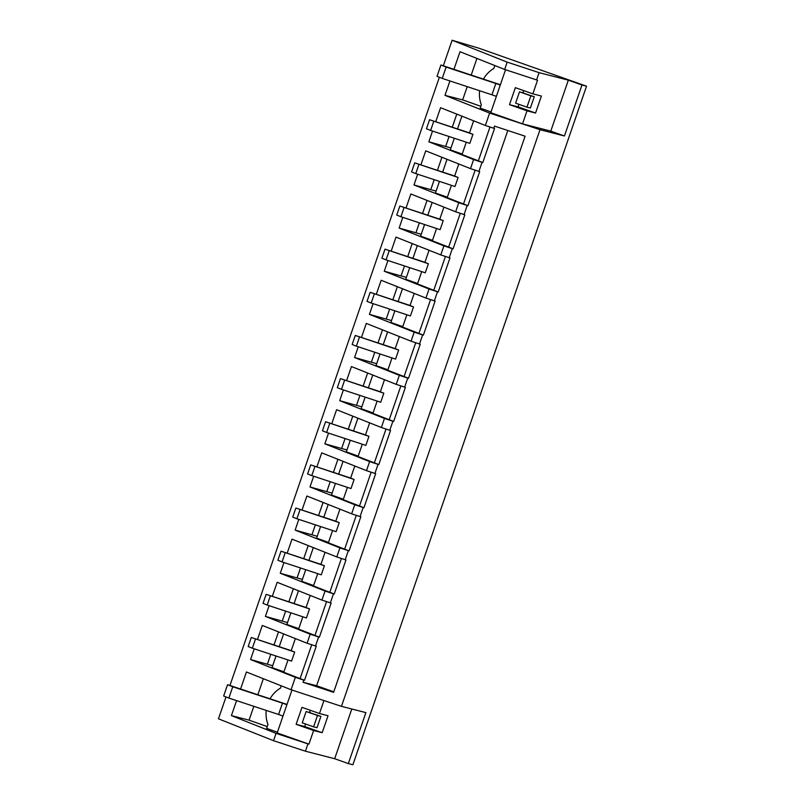 <?xml version="1.0" encoding="UTF-8"?>
<svg xmlns="http://www.w3.org/2000/svg" width="805" height="805" viewBox="0 0 805 805"><rect width="100%" height="100%" fill="white"/><g stroke="black" fill="none" stroke-linecap="round" stroke-linejoin="round"><path stroke-width="1.21" d="M586.533 86.185L581.985 85.018L564.436 135.975L550.781 131.124L522.515 123.859L527.003 110.838L509.505 104.66L515.351 87.675L532.85 93.843L537.539 80.228L504.655 69.451L507.18 62.126L452.118 40.25L478.844 48.189L586.533 86.185L352.882 764.75L348.334 763.583L365.883 712.616L341.451 706.337L291.078 689.734L246.431 671.994L240.584 688.989M564.436 135.975L540.004 129.696L489.631 113.082L444.994 95.352L462.654 99.89L480.827 106.3M341.451 706.337L540.004 129.696M333.783 691.807L316.617 685.749L303.032 682.258L333.602 692.34L525.091 136.196L494.522 126.113L493.787 128.257L485.365 125.479L489.631 113.082M303.032 682.258L303.767 680.114L295.344 677.337L291.078 689.734M348.334 763.583L334.679 758.723L305.417 751.206L273.529 740.691L218.467 718.815L225.994 696.949M273.529 740.691L276.055 733.365L231.407 715.625L236.579 700.632M272.674 665.725L250.556 659.547L295.344 677.337M250.556 659.547L254.249 648.82M257.459 639.512L262.299 625.445L307.087 643.235L310.197 634.189L265.419 616.399L269.112 605.672M272.311 596.364L277.162 582.297L321.94 600.087L325.059 591.041L280.271 573.251L283.964 562.534M287.174 553.216L292.014 539.149L336.792 556.939L339.911 547.893L295.133 530.103L298.826 519.386M302.026 510.068L306.876 496.011L351.654 513.801L353.214 509.273L354.764 504.745L309.985 486.955L313.678 476.238M316.888 466.92L321.728 452.863L366.506 470.653L369.626 461.607L324.848 443.817L328.531 433.09M331.741 423.782L336.581 409.715L381.369 427.505L382.928 422.977L384.478 418.459L339.7 400.669L343.393 389.942M346.603 380.634L351.443 366.567L396.221 384.357L399.34 375.311L354.552 357.521L358.245 346.794M361.455 337.486L366.295 323.419L411.083 341.209L414.193 332.163L369.415 314.373L373.107 303.656M376.307 294.338L381.157 280.271L425.936 298.061L429.055 289.015L384.267 271.225L387.96 260.508M391.17 251.19L396.01 237.123L440.788 254.923L443.907 245.867L399.129 228.077L402.822 217.36M406.022 208.042L410.862 193.985L455.65 211.775L457.21 207.247L458.759 202.729L413.981 184.939L417.674 174.212M420.884 164.904L425.724 150.837L470.502 168.627L473.622 159.581L428.844 141.791L432.526 131.064M435.736 121.756L440.577 107.689L485.365 125.479M504.655 69.451L460.017 51.721L453.96 69.311M449.945 80.953L444.994 95.352M229.948 685.478L439.369 77.27M443.314 65.799L452.118 40.25M253.847 706.317L249.077 720.163L231.407 715.625M263.346 678.716L257.852 694.685M267.25 726.573L249.077 720.163M281.277 685.84L280.502 688.074A29.161 27.863 -75.6 0 0 270.088 698.72M266.244 710.413A29.161 27.863 -75.6 0 0 267.974 724.46L266.626 728.384L277.433 732.198M323.942 700.571L319.474 713.522L301.976 707.354L296.129 724.339L313.628 730.507L308.939 744.132L277.182 732.932L291.963 690.026M319.474 713.522L328.027 715.726L322.181 732.711L313.628 730.507M305.417 751.206L307.943 743.88L308.939 744.132M334.679 758.723L351.805 709.004M581.985 85.018L568.33 80.158L539.068 72.641L507.18 62.126M550.781 131.124L568.33 80.158M505.54 69.743L490.768 112.65L522.515 123.859M491.02 111.925L480.203 108.112L481.35 104.781A29.161 27.863 -75.6 0 1 479.609 90.734M303.767 680.114L304.521 680.306L316.264 646.214L315.51 646.013L318.619 636.966L319.384 637.158L331.127 603.066L330.362 602.865L333.481 593.818L334.236 594.02L345.979 559.918L345.224 559.727L348.334 550.67L349.098 550.872L360.831 516.77L360.077 516.579L363.196 507.532L363.951 507.724L375.694 473.622L374.939 473.431L376.488 468.902L378.048 464.384L378.803 464.576L390.546 430.474L389.791 430.283L391.351 425.754L392.91 421.236L393.665 421.428L405.408 387.336L404.643 387.135L407.763 378.088L408.517 378.28L420.26 344.188L419.506 343.987L422.615 334.94L423.38 335.142L435.123 301.04L434.358 300.839L437.477 291.792L438.232 291.994L449.975 257.892L449.22 257.701L450.77 253.173L452.329 248.654L453.094 248.846L464.827 214.744L464.072 214.553L467.192 205.506L467.947 205.698L479.689 171.596L478.925 171.405L482.044 162.358L482.799 162.55L494.542 128.448L493.787 128.257M316.617 685.749L507.804 130.491M288.009 659.949L283.773 672.266L304.521 680.306M276.024 656.005L272.02 667.607L283.924 671.813M307.943 743.88L276.055 733.365M267.481 663.894L270.792 654.274M273.992 644.966L278.5 631.885M315.51 646.013L307.087 643.235M318.619 636.966L310.197 634.189M302.861 616.811L298.625 629.118L319.384 637.158M290.877 612.857L286.882 624.469L298.786 628.665M265.419 616.399L287.526 622.577M282.334 620.746L285.644 611.126M288.854 601.818L293.352 588.737M330.362 602.865L321.94 600.087M333.481 593.818L325.059 591.041M317.723 573.663L313.477 585.97L334.236 594.02M305.729 569.709L301.734 581.321L313.638 585.517M280.271 573.251L302.388 579.429M297.186 577.598L300.496 567.978M303.706 558.67L308.214 545.589M345.224 559.727L336.792 556.939M348.334 550.67L339.911 547.893M332.576 530.515L328.339 542.822L349.098 550.872M320.591 526.561L316.596 538.173L328.49 542.369M295.133 530.103L317.24 536.281M312.048 534.45L315.359 524.84M318.569 515.522L323.067 502.441M360.077 516.579L351.654 513.801M363.196 507.532L354.764 504.745M347.438 487.367L343.192 499.674L363.951 507.724M335.444 483.413L331.449 495.025L343.353 499.221M309.985 486.955L332.103 493.143M326.9 491.302L330.211 481.692M333.421 472.374L337.929 459.293M374.939 473.431L366.506 470.653M378.048 464.384L369.626 461.607M362.29 444.219L358.054 456.526L378.803 464.576M350.306 440.265L346.301 451.877L358.205 456.083M324.848 443.817L346.955 449.995M341.763 448.164L345.073 438.544M348.273 429.226L352.781 416.145M389.791 430.283L381.369 427.505M392.91 421.236L384.478 418.459M377.143 401.071L372.906 413.388L393.665 421.428M365.158 397.127L361.163 408.729L373.067 412.935M339.7 400.669L361.807 406.847M356.615 405.016L359.926 395.396M363.136 386.088L367.633 372.997M404.643 387.135L396.221 384.357M407.763 378.088L399.34 375.311M392.005 357.933L387.769 370.24L408.517 378.28M380.02 353.979L376.016 365.591L387.919 369.787M354.552 357.521L376.67 363.699M371.467 361.868L374.788 352.248M377.988 342.94L382.496 329.859M419.506 343.987L411.083 341.209M422.615 334.94L414.193 332.163M406.857 314.785L402.621 327.092L423.38 335.142M394.873 310.831L390.878 322.443L402.772 326.639M369.415 314.373L391.522 320.551M386.33 318.72L389.64 309.1M392.85 299.792L397.348 286.711M434.358 300.839L425.936 298.061M437.477 291.792L429.055 289.015M421.719 271.637L417.473 283.944L438.232 291.994M409.725 267.683L405.73 279.295L417.634 283.491M384.267 271.225L406.384 277.403M401.182 275.572L404.492 265.962M407.702 256.644L412.21 243.563M449.22 257.701L440.788 254.923M452.329 248.654L443.907 245.867M436.572 228.489L432.335 240.796L453.094 248.846M424.587 224.535L420.582 236.147L432.486 240.343M399.129 228.077L421.236 234.265M416.044 232.424L419.355 222.814M422.555 213.496L427.063 200.415M464.072 214.553L455.65 211.775M467.192 205.506L458.759 202.729M451.424 185.341L447.188 197.648L467.947 205.698M439.439 181.387L435.445 192.999L447.349 197.195M413.981 184.939L436.089 191.117M430.896 189.286L434.207 179.666M437.417 170.348L441.925 157.267M478.925 171.405L470.502 168.627M482.044 162.358L473.622 159.581M466.286 142.193L462.05 154.51L482.799 162.55M454.302 138.249L450.297 149.851L462.201 154.057M428.844 141.791L450.951 147.969M445.759 146.138L449.069 136.518M452.269 127.21L456.777 114.119M476.932 58.443L471.227 75.006M467.212 86.648L462.654 99.89M536.543 79.967L539.068 72.641M310.629 712.757L309.553 712.385L310.277 710.282M306.131 711.499L320.913 716.39L317.492 715.504L313.588 726.835L302.237 722.83L306.131 711.499L317.492 715.504M296.129 724.339L304.682 726.533L322.181 732.711M304.682 726.533L305.558 723.997M532.85 93.843L541.403 96.047L535.556 113.032L518.058 106.854L518.933 104.318M527.003 110.838L535.556 113.032M483.453 79.041A29.161 27.863 -75.6 0 1 493.878 68.405L494.854 65.557M463.449 204.108L475.141 170.157M448.596 247.256L460.289 213.305M433.734 290.404L445.427 256.443M418.882 333.552L430.574 299.591M404.019 376.7L415.712 342.739M389.167 419.848L400.86 385.887M374.315 462.986L385.998 429.035M359.453 506.134L371.145 472.183M344.6 549.282L356.293 515.331M329.738 592.43L341.431 558.469M314.886 635.578L326.578 601.617M300.024 678.726L311.716 644.765M478.301 160.97L489.993 127.009M291.209 650.641L251.291 637.48L294.68 652.07L291.199 650.682L295.365 638.576M294.68 652.07L291.561 661.126L252.347 648.196L255.467 639.13M279.224 646.687L283.622 633.917M457.502 128.931L461.899 116.162M469.496 132.885L429.568 119.724L472.958 134.314L469.476 132.926L473.642 120.82M472.958 134.314L469.838 143.37L430.625 130.44L433.744 121.374M306.071 607.493L266.153 594.332L309.543 608.922L306.051 607.534L310.227 595.438M309.543 608.922L306.423 617.978L267.2 605.048L270.319 595.992M294.087 603.539L298.484 590.769M320.923 564.345L281.005 551.184L324.395 565.774L320.913 564.386L325.079 552.29M324.395 565.774L321.276 574.83L282.062 561.9L285.181 552.844M308.939 560.391L313.336 547.621M335.786 521.197L295.858 508.036L339.247 522.626L335.766 521.248L339.931 509.142M339.247 522.626L336.128 531.682L296.914 518.752L300.034 509.696M323.791 517.253L328.199 504.473M350.638 478.059L310.72 464.888L354.109 479.478L350.628 478.1L354.794 465.994M354.109 479.478L350.99 488.544L311.776 475.604L314.896 466.548M338.653 474.105L343.051 461.335M365.5 434.911L325.572 421.74L368.962 436.33L365.48 434.952L369.646 422.846M368.962 436.33L365.842 445.396L326.629 432.466L329.748 423.4M353.506 430.957L357.903 418.187M380.352 391.763L340.435 378.602L383.824 393.192L380.342 391.804L384.508 379.698M383.824 393.192L380.705 402.248L341.481 389.318L344.6 380.252M368.368 387.809L372.765 375.039M395.205 348.615L355.287 335.454L398.676 350.044L395.195 348.656L399.361 336.56M398.676 350.044L395.557 359.1L356.343 346.17L359.463 337.114M383.22 344.661L387.618 331.891M410.067 305.467L370.149 292.306L413.539 306.896L410.047 305.508L414.223 293.412M413.539 306.896L410.419 315.952L371.196 303.022L374.315 293.966M398.083 301.513L402.48 288.743M424.919 262.319L385.001 249.158L428.391 263.748L424.909 262.37L429.075 250.264M428.391 263.748L425.271 272.804L386.058 259.874L389.177 250.818M412.935 258.375L417.332 245.595M439.782 219.181L399.854 206.01L443.243 220.6L439.761 219.222L443.927 207.116M443.243 220.6L440.124 229.667L400.91 216.726L404.03 207.67M427.787 215.227L432.184 202.447M454.634 176.033L414.716 162.862L458.105 177.452L454.624 176.074L458.79 163.968M458.105 177.452L454.986 186.519L415.772 173.588L418.892 164.522M442.649 172.079L447.047 159.31M524.005 93.078L522.928 92.706L523.653 90.603M509.505 104.66L518.058 106.854M530.867 95.835L519.507 91.82L515.613 103.151L526.963 107.156L530.384 108.031L534.289 96.711L530.867 95.835L526.963 107.156M519.507 91.82L534.289 96.711M251.291 637.48L248.171 646.536L252.347 648.196M266.153 594.332L263.034 603.388L267.2 605.048M281.005 551.184L277.886 560.24L282.062 561.9M295.858 508.036L292.738 517.092L296.914 518.752M310.72 464.888L307.601 473.954L311.776 475.604M325.572 421.74L322.453 430.806L326.629 432.466M340.435 378.602L337.315 387.658L341.481 389.318M355.287 335.454L352.167 344.51L356.343 346.17M370.149 292.306L367.02 301.362L371.196 303.022M385.001 249.158L381.882 258.214L386.058 259.874M399.854 206.01L396.734 215.076L400.91 216.726M414.716 162.862L411.597 171.928L415.772 173.588M429.568 119.724L426.449 128.78L430.625 130.44M286.902 704.717L282.475 703.147L278.57 714.478L228.872 698.086L223.649 696.013L227.553 684.693L232.766 686.766L228.872 698.086M282.475 703.147L232.766 686.766M282.998 716.037L278.57 714.478M287.003 704.425L227.553 684.693M313.588 726.835L317.009 727.71L320.913 716.39M500.277 85.038L495.84 83.478L491.946 94.799L442.237 78.407L437.024 76.334L440.919 65.014L446.141 67.087L442.237 78.407M495.84 83.478L446.141 67.087M496.373 96.359L491.946 94.799M500.378 84.746L440.919 65.014"/></g></svg>

